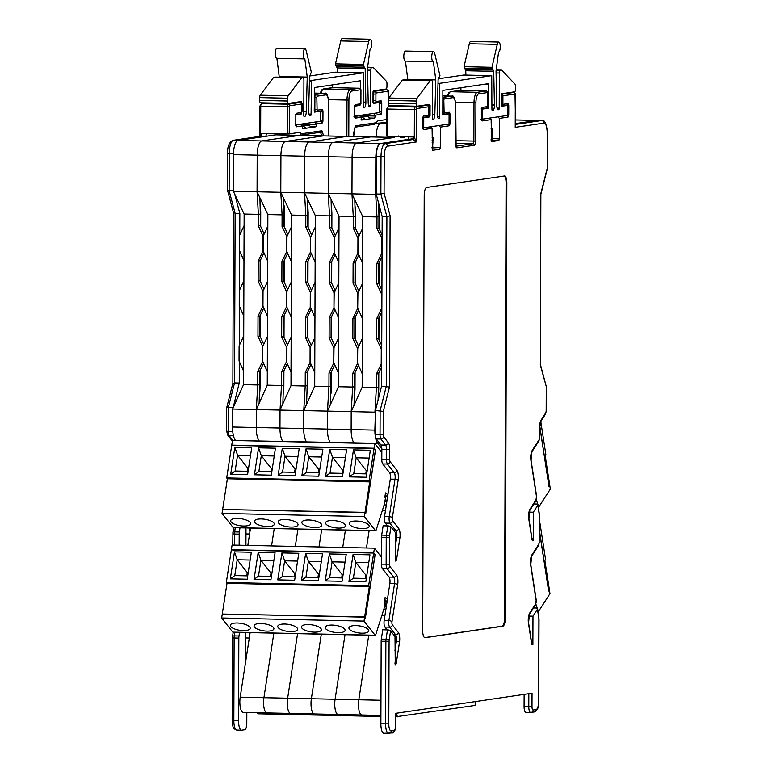 <?xml version="1.0" encoding="UTF-8"?>
<svg xmlns="http://www.w3.org/2000/svg" width="772" height="772" viewBox="0 0 772 772"><rect width="100%" height="100%" fill="white"/><g stroke="black" fill="none" stroke-linecap="round" stroke-linejoin="round"><path stroke-width="1.16" d="M430.631 126.772L432.079 128.316L423.616 129.561A2.509 0.83 -88.7 0 1 422.795 127.177L422.824 118.647A2.509 0.83 -88.7 0 1 423.664 116.012L428.711 115.269L428.74 106.739L416.648 108.524L416.32 109.576L416.204 141.951L387.505 146.178A2.509 2.374 -98.4 0 0 385.141 143.621L380.442 143.515A12.41 4.082 91.3 0 0 376.302 156.523L376.176 194.004L382.179 216.556L381.59 386.154L375.414 410.501L375.337 434.568A4.999 1.64 -88.7 0 0 376.253 438.93L380.914 444.981A4.999 1.64 -88.7 0 1 381.841 449.352L381.802 459.562A4.999 1.64 -88.7 0 0 382.738 463.943L389.542 472.599A4.999 1.64 -88.7 0 1 390.468 476.971A4.999 1.64 -88.7 0 1 390.314 479.103L384.543 516.584L389.252 516.69L395.013 479.209A4.999 1.64 91.3 0 0 395.177 477.077A4.999 1.64 91.3 0 0 394.241 472.696L387.447 464.049A4.999 1.64 -88.7 0 1 386.511 459.668L386.55 449.449A4.999 1.64 91.3 0 0 385.624 445.087L380.963 439.036A4.999 1.64 -88.7 0 1 380.036 434.665L380.123 410.598L386.299 386.261L386.888 216.652L380.876 194.11L381.011 156.62A12.41 4.082 -88.7 0 1 385.141 143.621L412.518 139.578L407.809 139.481A2.509 0.83 91.3 0 0 408.649 136.847L413.348 136.953A5.028 4.738 81.6 0 1 414.303 137.069L416.204 141.951L412.991 139.645A2.509 2.374 -98.4 0 0 412.518 139.578A2.509 0.83 -88.7 0 0 413.348 136.953M387.833 525.906L383.124 525.809L381.696 535.112A4.999 1.64 -88.7 0 0 381.532 537.244L381.436 564.139A4.999 1.64 -88.7 0 0 382.372 568.52L389.078 577.06A4.999 1.64 -88.7 0 1 390.014 581.441A4.999 1.64 -88.7 0 1 389.86 583.564L394.56 583.671A4.999 1.64 91.3 0 0 394.724 581.538A4.999 1.64 91.3 0 0 393.788 577.157L387.081 568.626A4.999 1.64 -88.7 0 1 386.145 564.245L386.241 537.341A4.999 1.64 -88.7 0 1 386.396 535.208L387.833 525.906A2.509 0.878 8.7 0 1 390.95 526.909L395.399 532.564L395.631 561.051A2.509 2.374 -98.4 0 0 395.303 559.768M432.079 128.316L432.503 150.318L439.789 149.237L432.011 148.793M403.997 137.638L400.639 137.387L398.622 135.959M432.581 148.706L433.111 137.329L432.05 137.252M433.082 147.134L440.291 147.664L440.358 127.09L438.921 125.556L447.635 124.263M492.15 138.42L491.648 139.993L498.857 140.523L499.359 138.941L492.15 138.42L492.179 128.615L491.117 128.538M515.339 94.908L515.223 127.332L543.922 123.095A9.901 3.252 -88.7 0 1 547.145 132.504L547.29 132.466C546.431 123.491 544.598 119.515 541.79 120.529A12.41 4.082 91.3 0 0 541.558 120.538L536.849 120.432L515.32 123.616L536.965 120.422A13.568 4.458 -88.7 0 1 537.216 120.403A13.568 4.458 -88.7 0 1 537.466 120.432M524.13 694.385L524.082 706.65A5.993 1.969 91.3 0 0 525.935 712.353A5.993 1.969 91.3 0 0 526.041 712.344L530.528 712.44M384.138 733.284A9.978 3.281 -88.7 0 1 383.954 733.294A9.978 3.281 -88.7 0 1 380.876 723.808L381.165 641.242A4.999 1.64 -88.7 0 1 381.329 639.11L386.039 639.206L387.467 629.904A2.509 0.878 8.7 0 1 390.584 630.907L395.013 636.533L395.264 665.049A2.509 2.374 -98.4 0 0 394.917 663.737M387.467 629.904L382.758 629.798L381.329 639.11M389.86 583.564L384.166 620.563A4.999 1.64 -88.7 0 0 384.938 627.076L387.158 629.894M384.543 516.584A4.999 1.64 -88.7 0 0 385.315 523.098L387.525 525.896M380.442 143.515L407.809 139.481M412.991 139.645A2.509 0.782 -76.6 0 0 414.303 137.069L414.4 109.614L387.756 109.035L387.66 136.133L408.649 136.847M440.291 147.664L439.789 149.237M390.584 630.907L389.156 640.21A2.48 0.82 91.3 0 0 389.078 641.271L388.789 723.837A7.469 2.461 91.3 0 0 391.221 730.93L394.212 730.486A3.484 1.148 91.3 0 0 395.37 726.848L395.418 713.376L532.043 693.217L531.995 706.679L528.791 706.756A5.993 1.969 91.3 0 0 530.634 712.45A5.993 1.969 91.3 0 0 530.75 712.45A2.509 2.374 81.6 0 0 531.126 712.421L534.118 711.977A2.509 2.374 81.6 0 0 536.115 709.545L533.124 709.989A3.484 1.148 -88.7 0 1 531.995 706.679M533.577 607.96L535.836 608.008A2.509 1.119 171.3 0 1 537.563 608.799A2.509 1.119 171.3 0 1 537.457 609.233L532.979 616.172L532.883 644.745A2.509 2.374 -98.4 0 0 531.599 642.478L528.569 622.772A2.509 1.119 -8.7 0 1 528.453 623.207L531.493 642.922A3.513 1.158 91.3 0 0 532.535 644.794L532.883 644.745M533.944 503.962L536.193 504.01A2.509 1.119 171.3 0 1 537.93 504.801A2.509 1.119 171.3 0 1 537.814 505.235L533.327 512.212L533.23 540.747A2.509 2.374 -98.4 0 0 531.966 538.499M497.921 116.842L499.426 118.377L499.359 138.941M498.857 140.523L491.494 141.594M440.358 127.09L449.111 125.797A2.509 0.83 -88.7 0 0 449.951 123.163L449.979 114.632A2.509 0.83 -88.7 0 0 449.159 112.249L444.112 112.992L443.823 99.993L444.161 98.941L452.932 97.648A8.54 2.808 91.3 0 1 455.721 105.764L455.586 144.007A4.024 1.322 -88.7 0 0 456.899 147.828L474.452 145.232A4.024 1.322 91.3 0 0 475.784 141.025L475.919 102.782A8.54 2.808 -88.7 0 1 478.765 93.837L487.537 92.544L487.865 93.499L487.489 106.594L482.442 107.337A2.509 0.83 91.3 0 0 481.603 109.971L481.574 118.502A2.509 0.83 91.3 0 0 482.394 120.886L491.146 119.592L491.532 141.594M502.833 626.217L502.089 626.208A7.45 2.451 91.3 0 0 504.57 618.401L505.313 618.42A7.45 2.451 -88.7 0 1 502.833 626.217L425.121 637.691A7.45 2.451 91.3 0 1 424.986 637.701A7.45 2.451 91.3 0 1 422.689 630.618L424.214 195.248A7.45 2.451 91.3 0 1 426.694 187.451L504.406 175.987A7.45 2.451 -88.7 0 1 504.541 175.977A7.45 2.451 -88.7 0 1 506.837 183.06L506.085 183.041A7.45 2.451 91.3 0 0 504.106 176.026M505.313 618.42L506.837 183.06M502.089 626.208L424.668 637.633M504.57 618.401L506.085 183.041M375.414 410.501L383.317 411.399L383.24 434.597A2.48 0.82 91.3 0 0 383.703 436.769L388.355 442.819A7.508 2.47 -88.7 0 1 389.744 449.381L389.706 459.601A2.48 0.82 91.3 0 0 390.178 461.772L396.972 470.428A7.508 2.47 -88.7 0 1 398.14 480.213L392.369 517.694A2.48 0.82 91.3 0 0 392.292 518.745A2.48 0.82 91.3 0 0 392.755 520.926A2.509 2.2 141.8 0 1 390.024 523.204A4.999 1.64 -88.7 0 1 389.088 518.823A4.999 1.64 -88.7 0 1 389.252 516.69A2.509 0.878 -171.3 0 1 392.369 517.694M381.59 386.154L389.493 387.052L383.317 411.399M382.179 216.556L386.888 216.652L390.092 215.716L389.493 387.052M376.176 194.004L380.876 194.11L384.08 193.164L390.092 215.716M387.66 136.133L386.733 136.026M491.079 139.607L491.957 139.607M489.699 118.048L481.709 119.245M491.146 119.592L489.757 118.058M491.079 140.079L491.648 139.993M528.81 616.085L532.979 616.172M529.167 512.116L533.327 512.212M499.426 118.377L507.889 117.122A2.509 0.83 91.3 0 0 508.729 114.488L508.758 105.957A2.509 0.83 91.3 0 0 507.937 103.573L502.89 104.316L502.919 95.786L515.011 94.001L515.571 125.411M547.145 132.504L547.165 169.367L540.979 193.753M547.02 169.126L540.854 193.463L540.381 364.384M540.854 193.463L540.39 364.48M540.255 364.809L546.402 387.023L540.39 364.432M439.943 75.579L434.752 53.567A5.028 1.65 91.3 0 0 433.507 51.647A5.028 1.65 91.3 0 0 431.741 56.636A5.028 1.65 91.3 0 0 433.285 61.692A5.028 1.65 91.3 0 0 433.382 61.683L435.794 79.883L434.839 114.478A5.028 1.65 -88.7 0 1 433.179 119.37L432.841 119.428A1.505 0.492 -88.7 0 1 432.812 119.428A1.505 0.492 -88.7 0 1 432.349 117.991L432.474 82.874A2.509 0.83 91.3 0 0 431.702 80.491A2.509 0.83 91.3 0 0 431.654 80.491L430.168 80.713L416.735 98.613A2.509 0.83 91.3 0 0 416.204 101.026L416.195 103.834A2.509 0.83 91.3 0 0 416.967 106.218A2.509 0.83 91.3 0 0 417.005 106.218L429.753 104.336L430.081 105.291L430.043 115.829L429.714 116.881L423.751 117.759L423.712 127.795L449.043 124.051L449.092 114.015L443.099 114.903L442.79 113.947L442.867 90.372L488.57 83.627L488.801 107.154L488.473 108.205L482.51 109.084L482.461 119.12L507.802 115.385L507.851 105.349L501.858 106.227L501.549 105.272L501.588 94.744L501.916 93.692L514.663 91.81A2.509 0.83 91.3 0 0 515.503 89.176L515.513 86.367A2.509 0.83 91.3 0 0 514.992 84.109L501.675 70.156L500.179 70.377A2.509 0.83 91.3 0 0 499.349 73.012L499.223 108.128A1.505 0.492 -88.7 0 1 498.722 109.701L498.394 109.749A5.028 1.65 -88.7 0 1 498.297 109.759A5.028 1.65 -88.7 0 1 496.753 105.339L496.039 70.985L498.587 52.062A5.028 1.65 91.3 0 0 500.266 46.803A5.028 1.65 91.3 0 0 498.722 42.026A5.028 1.65 91.3 0 0 497.274 44.342L491.996 67.27L492.102 68.766L493.723 71.333L494.437 105.32A5.028 1.65 -88.7 0 1 492.758 110.579L492.43 110.628A1.505 0.492 -88.7 0 1 492.401 110.628A1.505 0.492 -88.7 0 1 491.938 109.199L491.725 75.637L439.75 83.308L439.635 116.919A1.505 0.492 -88.7 0 1 439.133 118.492L438.805 118.541A5.028 1.65 -88.7 0 1 438.708 118.55A5.028 1.65 -88.7 0 1 437.164 113.773L438.11 79.535L439.943 75.579M498.722 42.026L470.775 41.418A5.028 1.65 91.3 0 0 469.328 43.724L464.049 66.662L465.786 70.725L465.873 75.067M460.932 87.699L460.923 90.449M403.804 79.883A2.509 0.83 91.3 0 0 403.766 79.873A2.509 0.83 91.3 0 0 403.717 79.883L402.231 80.105L388.789 98.005A2.509 0.83 91.3 0 0 388.258 100.418L388.248 103.216A2.509 0.83 91.3 0 0 389.02 105.61A2.509 0.83 91.3 0 0 389.069 105.61L416.919 106.218M433.507 51.647L405.561 51.039A5.028 1.65 91.3 0 0 403.804 56.028A5.028 1.65 91.3 0 0 405.348 61.084A5.028 1.65 91.3 0 0 405.435 61.075L407.838 79.97M491.745 75.637L463.789 75.029L438.448 78.763M491.996 67.27L464.049 66.662M493.105 70.049L465.169 69.441M493.723 71.333L465.786 70.725M494.427 104.953L491.957 104.895M494.437 105.32L491.957 105.262M439.75 83.308L438.004 83.27M433.188 61.683L405.435 61.075M435.794 79.883L407.857 79.265M430.168 80.713L402.231 80.105M501.675 70.156L496.174 70.04M334.739 703.958A11.059 3.638 91.3 0 0 338.136 714.476A11.059 3.638 -88.7 0 1 334.739 703.958A11.059 3.638 -88.7 0 1 335.096 699.239L345.026 634.69L335.096 699.239A11.059 3.638 91.3 0 0 334.739 703.958M380.914 715.412L361.856 714.988A11.059 3.638 -88.7 0 1 358.459 704.479A11.059 3.638 -88.7 0 1 358.816 699.76A11.059 3.638 91.3 0 0 358.459 704.479A11.059 3.638 91.3 0 0 361.856 714.988L314.416 713.955A11.059 3.638 -88.7 0 1 311.01 703.437A11.059 3.638 -88.7 0 1 311.367 698.718L321.306 634.169L311.367 698.718A11.059 3.638 91.3 0 0 311.01 703.437A11.059 3.638 91.3 0 0 314.416 713.955L290.687 713.434A11.059 3.638 -88.7 0 1 287.29 702.916A11.059 3.638 -88.7 0 1 287.647 698.206L297.577 633.658L287.647 698.206A11.059 3.638 91.3 0 0 287.29 702.916A11.059 3.638 91.3 0 0 290.687 713.434L266.967 712.913A11.059 3.638 -88.7 0 1 263.57 702.404A11.059 3.638 -88.7 0 1 263.928 697.685L273.857 633.136L263.928 697.685A11.059 3.638 91.3 0 0 263.57 702.404A11.059 3.638 91.3 0 0 266.967 712.913L243.248 712.392A11.059 3.638 -88.7 0 1 239.851 701.883A11.059 3.638 -88.7 0 1 240.208 697.164L250.138 632.615M314.764 372.664L314.88 337.538L310.276 347.448L310.228 362.502L314.764 372.664L314.715 386.212L328.949 386.531L328.997 372.982L333.774 363.043L333.822 347.989L329.113 337.856L329.19 317.784L333.967 307.845L334.015 292.791L329.306 282.658L329.383 262.577L334.16 252.647L334.208 237.593L329.499 227.45L329.538 215.909L315.314 215.6L315.265 227.142L310.662 237.052L310.614 252.106L315.15 262.268L315.265 227.142M315.15 262.268L315.072 282.34L310.469 292.25L310.421 307.304L314.957 317.466L315.072 282.34M314.957 317.466L314.88 337.538M334.739 364.789L330.956 372.693L330.908 386.241L328.949 386.531L327.482 411.119L303.763 410.598L303.695 428.566A15.073 4.96 91.3 0 0 306.513 441.777L306.513 441.777A15.073 4.96 -88.7 0 1 303.695 428.566L303.763 410.598L314.715 386.212M319.01 546.943L321.683 529.602L319.01 546.943M358.459 365.31L354.676 373.204L354.628 386.753L352.669 387.042L351.202 411.64L327.482 411.119L327.425 429.087A15.073 4.96 91.3 0 0 330.242 442.298L330.242 442.298A15.073 4.96 -88.7 0 1 327.425 429.087L327.482 411.119L338.435 386.733L338.609 338.059L333.822 347.989M342.729 547.464L345.402 530.113L342.729 547.464M413.126 138.69L380.335 143.534L309.167 141.98L346.917 136.403L299.468 135.37A13.568 4.458 91.3 0 1 299.719 135.351L323.449 135.872A13.568 4.458 91.3 0 0 323.198 135.882A13.568 4.458 91.3 0 1 323.449 135.872L347.168 136.393A13.568 4.458 91.3 0 0 346.917 136.403L370.637 136.924L332.886 142.492L370.637 136.924A13.568 4.458 91.3 0 1 370.888 136.905A13.568 4.458 91.3 0 0 370.637 136.924L394.367 137.445L356.606 143.013L394.367 137.445A13.568 4.458 91.3 0 1 394.608 137.426A13.568 4.458 91.3 0 0 394.367 137.445L347.168 136.393A13.568 4.458 91.3 0 0 346.917 136.403L309.167 141.98A13.568 4.458 91.3 0 0 304.65 156.185L304.525 192.817L233.356 191.263L233.482 154.632A13.568 4.458 91.3 0 1 237.998 140.417L275.749 134.849A13.568 4.458 91.3 0 1 276 134.83L299.719 135.351A13.568 4.458 91.3 0 0 299.468 135.37L261.718 140.938A13.568 4.458 91.3 0 0 257.201 155.143L257.076 191.774L258.379 214.355L244.145 214.047L244.106 225.588L239.494 235.489L239.445 250.543L243.981 260.714L244.106 225.588M333.996 347.969L333.774 363.043M382.101 238.567L376.948 228.493L376.987 216.951L362.753 216.642L362.715 228.184L357.938 238.114L353.229 227.972L353.267 216.43L339.033 216.121L338.995 227.663L334.382 237.573L334.334 252.627L338.869 262.789L338.802 282.861L334.189 292.771L333.967 307.845M330.995 393.527L331.284 388.683M331.487 206.278L331.902 213.226M331.902 213.69L331.854 228.001M331.728 261.476L331.661 283.199M331.535 316.674L331.468 338.397M331.352 371.872L331.294 388.191M380.335 143.534A13.568 4.458 91.3 0 0 375.819 157.739L352.09 157.227A13.568 4.458 91.3 0 1 356.606 143.013A13.568 4.458 91.3 0 0 352.09 157.227L328.37 156.706A13.568 4.458 91.3 0 1 332.886 142.492A13.568 4.458 91.3 0 0 328.37 156.706L328.245 193.338L304.525 192.817L305.818 215.398L291.584 215.079L291.546 226.621L286.943 236.531L286.885 251.585L291.42 261.747L291.546 226.621M275.749 134.849L299.468 135.37L261.718 140.938L285.447 141.459A13.568 4.458 91.3 0 0 280.931 155.664A13.568 4.458 91.3 0 1 285.447 141.459L323.198 135.882L285.447 141.459L309.167 141.98A13.568 4.458 91.3 0 0 304.65 156.185L328.37 156.706L328.245 193.338L329.538 215.909L331.506 215.62L331.468 227.161L335.328 235.537M315.314 215.6L304.525 192.817L304.65 156.185L280.931 155.664L280.796 192.296L282.098 214.877L267.865 214.568L267.826 226.109L263.223 236.01L263.165 251.064L267.701 261.235L267.826 226.109M330.908 386.241L330.3 404.846M331.082 199.321L331.506 215.62M335.125 254.393L331.342 262.287L331.275 282.369L335.135 290.745M334.932 309.591L331.149 317.495L331.082 337.567L334.942 345.943M331.468 227.161L329.499 227.45M331.342 262.287L329.383 262.577M331.275 282.369L329.306 282.658M331.149 317.495L329.19 317.784M331.082 337.567L329.113 337.856M330.956 372.693L328.997 372.982M291.034 372.152L291.16 337.026L286.557 346.927L286.499 361.981L291.034 372.152L290.996 385.701L305.229 386.01L305.268 372.461L310.055 362.531L310.103 347.477L305.394 337.335L305.461 317.263L310.248 307.333L310.296 292.27L305.587 282.137L305.654 262.065L310.44 252.126L310.489 237.072L305.78 226.939L305.818 215.398L307.777 215.108L307.738 226.65L311.608 235.026M291.42 261.747L291.353 281.819L286.75 291.729L286.692 306.783L291.227 316.954L291.353 281.819M291.227 316.954L291.16 337.026M311.01 364.268L307.237 372.172L307.188 385.72L305.229 386.01L303.763 410.598L280.043 410.086L279.975 428.045A15.073 4.96 91.3 0 0 282.793 441.266L282.793 441.266A15.073 4.96 -88.7 0 1 279.975 428.045L280.043 410.086L290.996 385.701M295.29 546.431L297.953 529.081L295.29 546.431M307.275 393.006L307.565 388.162M307.767 205.757L308.182 212.715M308.173 213.168L308.125 227.479M308.009 260.955L307.932 282.687M307.816 316.153L307.738 337.885M307.623 371.351L307.565 387.679M291.584 215.079L280.796 192.296L280.931 155.664L257.201 155.143L257.076 191.774L267.865 214.568M307.188 385.72L306.58 404.325M307.352 198.8L307.777 215.108M311.396 253.872L307.623 261.776L307.546 281.848L311.415 290.224M311.203 309.07L307.43 316.974L307.352 337.046L311.222 345.422M307.738 226.65L305.78 226.939M307.623 261.776L305.654 262.065M307.546 281.848L305.587 282.137M307.43 316.974L305.461 317.263M307.352 337.046L305.394 337.335M307.237 372.172L305.268 372.461M267.315 371.631L267.44 336.505L262.837 346.406L262.779 361.46L267.315 371.631L267.266 385.18L281.5 385.489L281.548 371.94L286.325 362.01L286.383 346.956L281.674 336.814L281.741 316.742L286.518 306.812L286.576 291.758L281.867 281.616L281.934 261.544L286.711 251.614L286.769 236.56L282.06 226.418L282.098 214.877L284.057 214.587L284.019 226.128L287.888 234.505M267.701 261.235L267.633 281.307L263.03 291.208L262.972 306.262L267.508 316.433L267.633 281.307M267.508 316.433L267.44 336.505M287.29 363.747L283.507 371.65L283.459 385.199L281.5 385.489L280.043 410.086L256.314 409.565L256.256 427.524A15.073 4.96 91.3 0 0 259.074 440.744L259.074 440.744A15.073 4.96 -88.7 0 1 256.256 427.524L256.314 409.565L267.266 385.18M271.57 545.91L274.234 528.559L271.57 545.91M386.695 123.53L380.606 123.395A13.568 4.458 -88.7 0 0 376.089 137.02A13.568 4.458 -88.7 0 1 380.606 123.395L386.695 122.497L375.974 123.288M283.546 392.485L283.845 387.64M284.048 205.236L284.453 212.194M284.453 212.647L284.405 226.968M284.289 260.434L284.212 282.166M284.096 315.632L284.019 337.364M283.903 370.83L283.845 387.158M283.459 385.199L282.861 403.804M283.633 198.288L284.057 214.587M287.676 253.351L283.893 261.254L283.826 281.326L287.695 289.703M287.483 308.549L283.7 316.452L283.633 336.524L287.502 344.901M284.019 226.128L282.06 226.418M283.893 261.254L281.934 261.544M283.826 281.326L281.867 281.616M283.7 316.452L281.741 316.742M283.633 336.524L281.674 336.814M283.507 371.65L281.548 371.94M243.595 371.11L243.72 335.984L239.108 345.895L239.059 360.949L243.595 371.11L243.547 384.659L257.78 384.967L257.829 371.419L262.605 361.489L262.663 346.435L257.954 336.293L258.022 316.221L262.798 306.291L262.856 291.237L258.147 281.095L258.215 261.023L262.991 251.093L263.049 236.039L258.34 225.897L258.379 214.355L260.338 214.066L260.299 225.607L264.159 233.984M243.981 260.714L243.913 280.786L239.301 290.687L239.252 305.751L243.788 315.912L243.913 280.786M243.788 315.912L243.72 335.984M375.414 412.084L374.864 430.12A15.073 4.96 91.3 0 0 377.682 443.34L353.962 442.819A15.073 4.96 -88.7 0 1 351.144 429.599L351.202 411.64L351.144 429.599A15.073 4.96 91.3 0 0 353.962 442.819L235.595 440.542M235.354 440.223A15.073 4.96 -88.7 0 1 232.536 427.003L232.594 409.044L243.547 384.659M247.841 545.389L250.514 528.038M259.826 391.964L260.125 387.119M260.318 204.715L260.733 211.673M260.733 212.126L260.685 226.447M260.569 259.913L260.492 281.645M260.376 315.111L260.299 336.843M260.183 370.309L260.125 386.637M263.57 363.226L259.788 371.129L259.739 384.678L257.78 384.967L256.314 409.565L232.594 409.044M237.998 140.417L261.718 140.938A13.568 4.458 91.3 0 0 257.201 155.143L233.482 154.632M244.145 214.047L233.356 191.263M259.739 384.678L259.131 403.283M259.913 197.767L260.338 214.066M263.956 252.83L260.174 260.733L260.106 280.805L263.966 289.182M263.763 308.028L259.981 315.931L259.913 336.003L263.773 344.38M260.299 225.607L258.34 225.897M260.174 260.733L258.215 261.023M260.106 280.805L258.147 281.095M259.981 315.931L258.022 316.221M259.913 336.003L257.954 336.293M259.788 371.129L257.829 371.419M323.574 135.872L322.156 131.047A1.505 1.37 130.9 0 1 320.65 132.466L321.683 135.833M249.211 528.009A4.97 1.631 -88.7 0 1 249.858 531.898A4.97 1.631 -88.7 0 1 249.848 532.352M249.067 632.596A4.97 1.631 -88.7 0 1 249.491 635.896A4.97 1.631 -88.7 0 1 249.443 637.132M353.798 132.514L355.294 126.154L355.969 125.72L376.34 122.719L374.468 124.273L354.975 127.158A1.505 1.419 -98.4 0 0 355.969 125.72M386.704 119.506L378.405 120.731A12.41 4.082 91.3 0 0 376.34 122.719M366.362 115.829L375.298 116.012L373.87 113.638L377.865 112.77M375.298 116.012L374.623 118.116L370.097 118.019M354.705 116.466L359.578 115.742L360.987 117.286L361.595 120.036L374.623 118.116M319.087 121.445L315.092 122.314L316.51 124.688L307.102 124.495M310.962 126.695L315.844 126.791L316.51 124.688M315.844 126.791L302.788 128.712M233.501 153.396L229.265 153.3A12.41 4.082 -88.7 0 1 233.395 140.301L238.104 140.407L265.471 136.364A2.509 0.83 91.3 0 0 266.311 133.73L289.22 133.894L289.645 105.745L301.736 103.959L301.707 112.49L296.66 113.233A2.509 0.83 91.3 0 0 295.821 115.868L295.792 124.398A2.509 0.83 91.3 0 0 296.612 126.782L302.209 125.961L302.817 128.712M289.22 133.894L299.053 132.437A12.41 4.082 -88.7 0 1 299.275 132.427A12.41 4.082 -88.7 0 1 301.099 133.826L300.578 135.187L320.274 132.273A1.505 1.419 -98.4 0 0 321.48 130.815L301.099 133.826M360.669 116.321L365.243 115.655L358.97 115.732M371.042 118.637L367.568 116.379L361.894 117.219L365.503 119.457L361.132 119.38M279.435 134.907A12.41 4.082 91.3 0 0 278.933 133.749M234.688 194.081L239.851 213.439L235.142 213.333L229.13 190.79L229.265 153.3L227.721 153.126M233.086 407.954L239.252 383.037L239.33 361.557M239.388 345.296L239.523 306.359M239.581 290.098L239.716 251.161M239.774 234.9L239.851 213.439M244.898 527.923L245.988 529.293L245.93 545.35M240.005 527.807L239.359 531.995L234.649 531.889L235.296 527.71M239.156 545.196L239.195 534.127A4.999 1.64 -88.7 0 1 239.359 531.995M246.075 658.998L245.515 659.327L245.602 633.272L245.004 632.5M239.552 632.384L239.002 635.993L234.292 635.887L234.842 632.278M246.828 712.479L246.789 723.451A5.993 1.969 -88.7 0 1 244.792 729.733L241.8 730.167A9.978 3.281 -88.7 0 1 241.617 730.187A9.978 3.281 -88.7 0 1 238.548 720.691L238.838 638.126A4.999 1.64 -88.7 0 1 239.002 635.993M372.258 113.6L373.87 113.638M359.578 115.742L357.976 115.704M365.243 115.655L367.568 116.379M361.894 117.219L360.891 116.746M300.192 124.408L306.175 124.369L301.891 124.996M297.201 135.293L300.433 135.196M306.436 128.171L302.827 125.932L308.501 125.103L311.975 127.351M299.198 124.379L295.927 125.141M233.086 407.384L228.377 407.278L234.553 382.941L235.142 213.333L233.598 212.29M239.252 383.037L234.553 382.941L232.999 383.636M233.356 190.877L227.45 190.076L233.462 212.618M315.092 122.314L313.48 122.275M302.209 125.961L300.8 124.417M302.363 128.104L306.436 128.181M302.161 125.595L302.827 125.932M308.501 125.103L306.175 124.369M266.311 133.73L261.602 133.633A5.028 4.738 -98.4 0 0 260.656 133.71L259.682 136.046M232.864 383.385L233.462 212.667M232.739 431.452L228.29 431.345L228.377 407.278L226.688 407.732L232.864 383.346M300.433 102.425A2.509 0.83 91.3 0 0 300.366 102.415L295.821 102.319L300.318 102.425L288.226 104.201A2.509 0.83 91.3 0 0 287.396 106.835L260.753 106.256L260.656 133.71A2.509 0.84 -101 0 1 260.328 136.297A2.509 2.374 81.6 0 1 260.772 136.258L265.471 136.364M337.325 72.201L337.239 67.907L335.617 65.35L335.502 63.844L363.448 64.452L368.726 41.524A5.028 1.65 -88.7 0 1 370.174 39.208A5.028 1.65 -88.7 0 1 371.718 44.129A5.028 1.65 -88.7 0 1 370.039 49.254L367.491 68.177L368.205 102.531A5.028 1.65 91.3 0 0 369.749 106.941A5.028 1.65 91.3 0 0 369.846 106.941L370.174 106.893A1.505 0.492 91.3 0 0 370.676 105.31L370.801 70.194A2.509 0.83 -88.7 0 1 371.631 67.569L373.127 67.347L386.444 81.301A2.509 0.83 -88.7 0 1 386.965 83.559L386.955 86.367A2.509 0.83 -88.7 0 1 386.116 88.992L373.368 90.874L373.04 91.926L373.001 102.464L373.31 103.419L379.303 102.531L379.255 112.567L354.676 116.196M301.534 102.946L301.225 101.528L288.458 103.409A2.509 0.83 -88.7 0 1 288.419 103.409A2.509 0.83 -88.7 0 1 287.647 101.016L287.657 98.218A2.509 0.83 -88.7 0 1 288.188 95.805L301.62 77.895L303.107 77.683A2.509 0.83 -88.7 0 1 303.155 77.673A2.509 0.83 -88.7 0 1 303.927 80.066L303.801 115.182A1.505 0.492 91.3 0 0 304.264 116.611A1.505 0.492 91.3 0 0 304.293 116.611L304.631 116.562A5.028 1.65 91.3 0 0 306.291 111.67L307.246 77.065L304.834 58.875A5.028 1.65 -88.7 0 1 304.737 58.884A5.028 1.65 -88.7 0 1 303.193 54.098A5.028 1.65 -88.7 0 1 304.959 48.839A5.028 1.65 -88.7 0 1 306.204 50.749L311.328 72.143L309.562 76.727L308.617 110.956A5.028 1.65 91.3 0 0 310.161 115.732A5.028 1.65 91.3 0 0 310.257 115.732L310.585 115.684A1.505 0.492 91.3 0 0 311.087 114.102L311.541 80.442L363.506 72.78L363.39 106.382A1.505 0.492 91.3 0 0 363.853 107.819A1.505 0.492 91.3 0 0 363.882 107.819L364.21 107.771A5.028 1.65 91.3 0 0 365.889 102.512L365.175 68.515L363.554 65.958L363.448 64.452M279.29 77.152L276.887 58.267A5.028 1.65 -88.7 0 1 276.801 58.267A5.028 1.65 -88.7 0 1 275.247 53.49A5.028 1.65 -88.7 0 1 277.013 48.221L304.959 48.839M362.715 115.588L362.715 115.009M303.946 124.311L303.956 123.684M288.371 103.4L260.521 102.792A2.509 0.83 -88.7 0 1 260.473 102.801A2.509 0.83 -88.7 0 1 259.701 100.408L259.71 97.6A2.509 0.83 -88.7 0 1 260.241 95.188L273.684 77.287L275.17 77.065A2.509 0.83 -88.7 0 1 275.218 77.065A2.509 0.83 -88.7 0 1 275.266 77.065M309.9 75.955L335.569 72.163L363.506 72.78M335.502 63.844L340.78 40.916A5.028 1.65 -88.7 0 1 342.228 38.6L370.174 39.208M332.375 87.641L332.385 84.891M360.312 88.732L360.341 80.761L314.658 87.506L314.243 111.129L314.551 112.085L320.544 111.207L320.496 121.243L295.898 124.871M354.782 106.15L359.926 105.397L360.215 104.799M295.994 114.825L301.167 114.063L301.466 113.455M276.887 58.267L304.641 58.875M363.409 102.454L365.889 102.512M363.409 102.087L365.88 102.136M337.239 67.907L365.175 68.515M336.621 66.624L364.558 67.241M367.626 67.222L373.127 67.347M273.684 77.287L301.62 77.895M279.31 76.457L307.246 77.065M354.676 373.204L352.717 373.494L352.669 387.042L338.435 386.733M352.717 373.494L357.494 363.564L357.552 348.51L352.843 338.368L352.91 318.296L357.687 308.366L357.745 293.312L353.036 283.17L353.103 263.098L357.88 253.168L357.938 238.114M338.869 262.789L338.995 227.663M334.141 307.825L338.676 317.987L338.802 282.861M338.676 317.987L338.609 338.059M333.948 363.023L338.483 373.185M366.459 547.985L369.122 530.634L366.459 547.985M380.963 700.243L358.816 699.76L368.746 635.211L358.816 699.76L240.208 697.164M357.668 363.544L362.203 373.706L362.329 338.58L357.725 348.481L357.494 363.564M358.112 238.085L358.054 253.139L362.589 263.31L362.522 283.382L357.918 293.283L357.687 308.366M354.715 394.038L355.014 389.204M355.207 206.79L355.622 213.748M355.622 214.201L355.574 228.522M355.458 261.988L355.381 283.72M355.265 317.186L355.188 338.918M355.072 372.384L355.014 388.712M375.819 157.739L375.684 194.37L351.964 193.859L352.09 157.227L351.964 193.859L328.245 193.338L339.033 216.121M362.753 216.642L351.964 193.859L353.267 216.43L355.226 216.141L355.188 227.682L359.048 236.058M354.628 386.753L354.03 405.358M354.802 199.842L355.226 216.141M358.845 254.905L355.062 262.808L354.995 282.88L358.855 291.256M358.652 310.112L354.869 318.006L354.802 338.078L358.662 346.454M355.188 227.682L353.229 227.972M355.062 262.808L353.103 263.098M354.995 282.88L353.036 283.17M354.869 318.006L352.91 318.296M354.802 338.078L352.843 338.368M362.203 373.706L362.155 387.255L376.389 387.563L376.437 374.015L381.214 364.085L381.272 349.031L376.562 338.889L376.63 318.817L381.407 308.887L381.464 293.833L376.755 283.691L376.823 263.619L381.6 253.689L381.657 238.635M362.589 263.31L362.715 228.184M357.861 308.337L362.396 318.508L362.522 283.382M362.396 318.508L362.329 338.58M377.682 443.34L381.822 448.609M386.772 502.128L384.881 497.004L385.517 492.883L387.901 494.736M386.309 606.599L384.504 601.581L385.141 597.46L387.447 599.207M382.265 510.765L385.431 510.832M384.958 615.409L381.889 615.342M386.096 606.329L384.495 606.29M385.865 609.494L383.761 609.455M386.473 501.752L384.871 501.723M386.338 504.927L384.138 504.878M378.434 394.56L378.734 389.715M378.936 207.311L379.341 214.269M379.341 214.722L379.293 229.043M379.177 262.509L379.1 284.241M378.984 317.707L378.907 339.439M378.791 372.905L378.734 389.233M381.657 366.922L378.396 373.725L378.348 387.274L376.389 387.563L374.931 412.161L351.202 411.64L362.155 387.255M376.253 194.293L375.684 194.37L376.987 216.951L378.946 216.662L378.907 228.203L382.121 235.161M378.348 387.274L378.116 399.857M378.705 203.518L378.946 216.662M382.043 256.526L378.782 263.329L378.714 283.401L381.928 290.359M381.85 311.724L378.589 318.527L378.521 338.599L381.735 345.557M378.907 228.203L376.948 228.493M378.782 263.329L376.823 263.619M378.714 283.401L376.755 283.691M378.589 318.527L376.63 318.817M378.521 338.599L376.562 338.889M378.396 373.725L376.437 374.015M278.586 523.059A10.046 3.522 -171.3 0 0 289.317 526.967A10.046 3.522 -171.3 0 0 298.011 524.796A10.046 3.522 -171.3 0 0 297.567 523.474A10.046 3.522 -171.3 0 0 286.827 519.566A10.046 3.522 -171.3 0 0 278.142 521.737A10.046 3.522 -171.3 0 0 278.586 523.059M254.866 522.538A10.046 3.522 -171.3 0 0 265.597 526.446A10.046 3.522 -171.3 0 0 274.282 524.275A10.046 3.522 -171.3 0 0 273.838 522.953A10.046 3.522 -171.3 0 0 263.107 519.045A10.046 3.522 -171.3 0 0 254.422 521.216A10.046 3.522 -171.3 0 0 254.866 522.538M231.137 522.017A10.046 3.522 -171.3 0 0 241.877 525.925A10.046 3.522 -171.3 0 0 250.562 523.754A10.046 3.522 -171.3 0 0 250.118 522.432A10.046 3.522 -171.3 0 0 239.388 518.523A10.046 3.522 -171.3 0 0 230.693 520.695A10.046 3.522 -171.3 0 0 231.137 522.017M302.306 523.57A10.046 3.522 -171.3 0 0 313.046 527.479A10.046 3.522 -171.3 0 0 321.731 525.307A10.046 3.522 -171.3 0 0 321.287 523.985A10.046 3.522 -171.3 0 0 310.556 520.087A10.046 3.522 -171.3 0 0 301.862 522.258A10.046 3.522 -171.3 0 0 302.306 523.57M326.035 524.091A10.046 3.522 -171.3 0 0 336.766 528A10.046 3.522 -171.3 0 0 345.451 525.828A10.046 3.522 -171.3 0 0 345.007 524.506A10.046 3.522 -171.3 0 0 334.276 520.598A10.046 3.522 -171.3 0 0 325.581 522.769A10.046 3.522 -171.3 0 0 326.035 524.091M349.755 524.613A10.046 3.522 -171.3 0 0 360.485 528.521A10.046 3.522 -171.3 0 0 369.17 526.35A10.046 3.522 -171.3 0 0 368.726 525.028A10.046 3.522 -171.3 0 0 357.996 521.119A10.046 3.522 -171.3 0 0 349.311 523.291A10.046 3.522 -171.3 0 0 349.755 524.613M381.831 452.517L374.806 443.582L232.469 440.474L231.754 445.126L374.092 448.233L375.51 450.037L365.735 513.525L364.992 512.579L364.384 516.536L375.491 530.663L233.163 527.556A1.505 0.492 91.3 0 0 233.347 527.662A1.505 0.492 91.3 0 0 233.53 527.566M374.806 443.582L374.092 448.233M387.476 497.525L385.836 495.441L384.62 503.344L376.06 530.287A1.505 0.492 -88.7 0 1 375.675 530.779A1.505 0.492 -88.7 0 1 375.491 530.663M233.163 527.556L222.046 513.419L222.654 509.462L364.992 512.579M222.046 513.419L364.384 516.536M222.876 509.472L365.031 512.347L365.474 513.197M365.696 513.206L375.395 450.182L374.053 448.464L231.716 445.357L226.707 477.916L369.045 481.024L369.711 481.882L365.031 512.347M222.693 509.231L227.383 478.765L369.711 481.882M234.852 447.287L230.703 474.269L247.58 474.635L251.73 447.663L234.852 447.287L237.583 455.19L250.524 455.47M258.581 447.808L254.432 474.79L271.3 475.156L275.45 448.175L258.581 447.808L261.303 455.712L274.253 455.991M282.301 448.329L278.152 475.301L295.02 475.677L299.179 448.696L282.301 448.329L285.032 456.233L297.973 456.513M353.47 449.883L349.32 476.864L366.189 477.231L370.338 450.259L353.47 449.883L356.191 457.786L369.141 458.066M329.74 449.362L325.591 476.343L342.469 476.71L346.618 449.738L329.74 449.362L332.471 457.265L345.422 457.545M306.021 448.85L301.871 475.822L318.749 476.189L322.899 449.217L306.021 448.85L308.752 456.744L321.692 457.034M374.053 448.464L369.045 481.024M227.383 478.765L226.707 477.916M248.092 471.287L235.151 471.007L230.703 474.269M235.151 471.007L237.583 455.19L247.667 468.006L248.594 468.035M271.821 471.808L258.871 471.528L254.432 474.79M258.871 471.528L261.303 455.712L271.387 468.527L272.323 468.546M295.541 472.329L282.6 472.039L278.152 475.301M282.6 472.039L285.032 456.233L295.107 469.048L296.043 469.067M366.71 473.883L353.759 473.603L349.32 476.864M353.759 473.603L356.191 457.786L366.275 470.602L367.211 470.63M342.98 473.361L330.04 473.082L325.591 476.343M330.04 473.082L332.471 457.265L342.556 470.09L343.482 470.109M319.261 472.84L306.32 472.56L301.871 475.822M306.32 472.56L308.752 456.744L318.826 469.569L319.762 469.588M247.165 471.267L247.667 468.006M270.885 471.788L271.387 468.527M294.605 472.31L295.107 469.048M365.774 473.863L366.275 470.602M342.054 473.342L342.556 470.09M318.325 472.821L318.826 469.569M278.209 627.626A10.046 3.522 -171.3 0 0 288.94 631.535A10.046 3.522 -171.3 0 0 297.625 629.363A10.046 3.522 -171.3 0 0 297.181 628.041A10.046 3.522 -171.3 0 0 286.451 624.133A10.046 3.522 -171.3 0 0 277.766 626.314A10.046 3.522 -171.3 0 0 278.209 627.626M254.49 627.115A10.046 3.522 -171.3 0 0 265.221 631.023A10.046 3.522 -171.3 0 0 273.906 628.852A10.046 3.522 -171.3 0 0 273.462 627.53A10.046 3.522 -171.3 0 0 262.731 623.622A10.046 3.522 -171.3 0 0 254.046 625.793A10.046 3.522 -171.3 0 0 254.49 627.115M230.76 626.594A10.046 3.522 -171.3 0 0 241.501 630.502A10.046 3.522 -171.3 0 0 250.186 628.331A10.046 3.522 -171.3 0 0 249.742 627.009A10.046 3.522 -171.3 0 0 239.011 623.101A10.046 3.522 -171.3 0 0 230.317 625.272A10.046 3.522 -171.3 0 0 230.76 626.594M301.929 628.147A10.046 3.522 -171.3 0 0 312.66 632.056A10.046 3.522 -171.3 0 0 321.355 629.884A10.046 3.522 -171.3 0 0 320.911 628.562A10.046 3.522 -171.3 0 0 310.17 624.654A10.046 3.522 -171.3 0 0 301.485 626.825A10.046 3.522 -171.3 0 0 301.929 628.147M325.649 628.669A10.046 3.522 -171.3 0 0 336.389 632.577A10.046 3.522 -171.3 0 0 345.074 630.406A10.046 3.522 -171.3 0 0 344.63 629.083A10.046 3.522 -171.3 0 0 333.9 625.175A10.046 3.522 -171.3 0 0 325.205 627.346A10.046 3.522 -171.3 0 0 325.649 628.669M349.378 629.19A10.046 3.522 -171.3 0 0 360.109 633.098A10.046 3.522 -171.3 0 0 368.794 630.927A10.046 3.522 -171.3 0 0 368.35 629.605A10.046 3.522 -171.3 0 0 357.619 625.696A10.046 3.522 -171.3 0 0 348.934 627.868A10.046 3.522 -171.3 0 0 349.378 629.19M381.464 557.114L374.43 548.159L232.092 545.042L231.378 549.693L373.706 552.81L375.124 554.614L365.359 618.102L364.616 617.156L364.008 621.103L375.115 635.24L232.787 632.133A1.505 0.492 91.3 0 0 232.97 632.239A1.505 0.492 91.3 0 0 233.154 632.133M374.43 548.159L373.706 552.81M387.023 601.996L385.46 600.018L384.244 607.921L375.684 634.864A1.505 0.492 -88.7 0 1 375.298 635.356A1.505 0.492 -88.7 0 1 375.115 635.24M232.787 632.133L221.67 617.996L222.278 614.039L364.616 617.156M221.67 617.996L364.008 621.103M222.5 614.049L364.645 616.924L365.098 617.774M365.32 617.774L375.018 554.75L373.677 553.042L231.339 549.934L226.331 582.484L368.669 585.601L369.334 586.459L364.645 616.924M222.317 613.808L227.007 583.342L369.334 586.459M234.476 551.864L230.326 578.846L247.204 579.212L251.354 552.231L234.476 551.864L237.207 559.768L250.147 560.047M258.205 552.385L254.046 579.357L270.924 579.733L275.073 552.752L258.205 552.385L260.926 560.279L273.877 560.568M281.925 552.906L277.775 579.878L294.643 580.245L298.793 553.273L281.925 552.906L284.646 560.8L297.596 561.09M353.093 554.46L348.934 581.441L365.812 581.808L369.962 554.827L353.093 554.46L355.815 562.363L368.765 562.643M329.364 553.939L325.215 580.92L342.092 581.287L346.242 554.306L329.364 553.939L332.095 561.842L345.036 562.122M305.644 553.418L301.495 580.399L318.373 580.766L322.522 553.794L305.644 553.418L308.375 561.321L321.316 561.601M373.677 553.042L368.669 585.601M227.007 583.342L226.331 582.484M247.715 575.864L234.775 575.574L230.326 578.846M234.775 575.574L237.207 559.768L247.281 572.583L248.217 572.602M271.435 576.385L258.495 576.095L254.046 579.357M258.495 576.095L260.926 560.279L271.011 573.104L271.937 573.123M295.165 576.896L282.214 576.616L277.775 579.878M282.214 576.616L284.646 560.8L294.73 573.625L295.666 573.644M366.324 578.46L353.383 578.17L348.934 581.441M353.383 578.17L355.815 562.363L365.899 575.179L366.825 575.198M342.604 577.938L329.663 577.659L325.215 580.92M329.663 577.659L332.095 561.842L342.17 574.658L343.106 574.677M318.884 577.417L305.944 577.138L301.495 580.399M305.944 577.138L308.375 561.321L318.45 574.146L319.386 574.165M246.789 575.844L247.281 572.583M270.509 576.356L271.011 573.104M294.228 576.877L294.73 573.625M365.397 578.44L365.899 575.179M341.678 577.919L342.17 574.658M317.948 577.398L318.45 574.146M539.773 425.642L541.095 423.587L540.776 421.541M536.337 499.87L538.547 506.307A1.505 0.492 -88.7 0 0 538.866 506.693A1.505 0.492 -88.7 0 0 539.107 506.519L550.33 489.091L549.751 485.318L548.988 486.485L539.724 426.279M549.037 486.148L549.712 485.096L545.235 455.982L545.91 454.93L541.124 423.809L539.753 425.922L548.94 486.148M539.367 523.706L540.053 523.715L539.367 524.786M539.348 530.325L540.738 528.164L540.053 523.715M537.63 609.243L538.19 610.874A1.505 0.492 -88.7 0 0 538.518 611.27A1.505 0.492 -88.7 0 0 538.75 611.096L549.973 593.658L549.394 589.885L548.641 591.053L539.338 530.625M535.884 604.158L537.36 608.442M548.593 590.715L549.365 589.663L544.878 560.549L545.563 559.497L540.776 528.386L539.338 530.489M539.416 530.489L548.68 590.715M395.544 716.802L475.156 705.425L475.214 701.603M257.346 712.701L258.012 713.791L380.905 716.484M395.582 713.347L397.734 716.85M546.258 387.351L546.18 410.55A2.48 0.82 -88.7 0 1 545.707 412.866L540.998 420.286A7.508 2.47 91.3 0 0 539.56 427.273L539.532 437.492A2.48 0.82 -88.7 0 1 539.049 439.808L532.178 450.472A7.508 2.47 91.3 0 0 530.953 460.614L536.463 496.425A2.48 0.82 -88.7 0 1 536.53 497.457A2.48 0.82 -88.7 0 1 536.058 499.773L530.046 509.105A7.479 2.461 91.3 0 0 528.82 519.209L531.86 538.924A3.513 1.158 91.3 0 0 532.892 540.796L533.23 540.747M536.463 496.425A2.509 1.119 -8.7 0 0 536.569 495.991L531.059 460.18A2.509 1.119 -8.7 0 1 530.953 460.614M537.814 505.235L539.184 514.123A2.48 0.82 -88.7 0 1 539.261 515.165L539.165 542.06A2.48 0.82 -88.7 0 1 538.682 544.385L531.908 554.904A7.508 2.47 91.3 0 0 530.673 565.046L536.115 600.394A2.48 0.82 -88.7 0 1 536.183 601.436A2.48 0.82 -88.7 0 1 535.71 603.752L529.688 613.103A7.479 2.461 91.3 0 0 528.453 623.207M536.115 600.394A2.509 1.119 -8.7 0 0 536.222 599.96L530.789 564.612A2.509 1.119 -8.7 0 1 530.673 565.046M391.906 622.724A2.48 0.82 91.3 0 0 392.379 624.905A2.509 2.2 141.8 0 1 389.648 627.173A4.999 1.64 -88.7 0 1 388.712 622.792A4.999 1.64 -88.7 0 1 388.876 620.669L394.56 583.671A2.509 0.878 -171.3 0 1 397.686 584.674L391.993 621.663A2.48 0.82 91.3 0 0 391.906 622.724M389.542 472.599L394.241 472.696A2.509 2.2 141.8 0 0 396.972 470.428M393.942 530.721L395.968 530.76L390.024 523.204L385.315 523.098M395.351 546.267L396.74 537.235A4.97 1.631 91.3 0 0 396.895 535.121A4.97 1.631 91.3 0 0 395.968 530.76A2.509 2.2 141.8 0 0 398.699 528.492A7.479 2.461 -88.7 0 1 399.857 538.238L396.683 558.87A3.513 1.158 -88.7 0 1 395.631 561.051M389.078 577.06L393.788 577.157A2.509 2.2 141.8 0 0 396.518 574.889A7.508 2.47 -88.7 0 1 397.686 584.674M393.585 634.719L395.611 634.758L389.648 627.173L384.938 627.076M394.965 650.391L396.374 641.233A4.97 1.631 91.3 0 0 396.538 639.119A4.97 1.631 91.3 0 0 395.611 634.758A2.509 2.2 141.8 0 0 398.333 632.49A7.479 2.461 -88.7 0 1 399.491 642.236L396.316 662.868A3.513 1.158 -88.7 0 1 395.264 665.049M433.073 147.404L432.011 147.394M455.953 146.217L473.033 143.698L455.673 143.322M387.505 146.178A9.901 3.252 91.3 0 0 384.215 156.552L384.08 193.164M392.755 520.926L398.699 528.492M390.95 526.909L389.522 536.212A2.48 0.82 91.3 0 0 389.435 537.273L389.349 564.178A2.48 0.82 91.3 0 0 389.812 566.349L396.518 574.889M392.379 624.905L398.333 632.49M537.457 609.233L538.817 618.121A2.48 0.82 -88.7 0 1 538.895 619.163L538.605 701.729A7.469 2.461 -88.7 0 1 536.115 709.545M422.931 127.92L430.689 126.772M391.221 730.93A2.509 2.374 81.6 0 1 388.837 733.39A9.978 3.281 -88.7 0 1 388.654 733.4A9.978 3.281 -88.7 0 1 385.585 723.904L385.875 641.339A4.999 1.64 -88.7 0 1 386.039 639.206A2.509 0.878 -171.3 0 1 389.156 640.21M380.876 723.808L388.789 723.837M381.165 641.242L389.078 641.271M394.994 641.204L396.374 641.233A2.509 0.878 -171.3 0 1 399.491 642.236M384.166 620.563L388.876 620.669A2.509 0.878 -171.3 0 1 391.993 621.663M382.372 568.52L387.081 568.626A2.509 2.2 141.8 0 0 389.812 566.349M381.436 564.139L389.349 564.178M381.532 537.244L389.435 537.273M381.696 535.112L386.396 535.208A2.509 0.878 -171.3 0 1 389.522 536.212M395.38 537.206L396.74 537.235A2.509 0.878 -171.3 0 1 399.857 538.238M390.314 479.103L395.013 479.209A2.509 0.878 -171.3 0 1 398.14 480.213M382.738 463.943L387.447 464.049A2.509 2.2 141.8 0 0 390.178 461.772M381.802 459.562L389.706 459.601M381.841 449.352L389.744 449.381M380.914 444.981L385.624 445.087A2.509 2.2 142.4 0 0 388.355 442.819M376.253 438.93L380.963 439.036A2.509 2.2 142.4 0 0 383.703 436.769M375.337 434.568L383.24 434.597M376.302 156.523L384.215 156.552M393.315 105.706L388.586 106.401L415.23 106.98L427.321 105.195L424.349 105.137L427.37 105.195A2.509 0.83 -88.7 0 1 427.437 105.204M442.848 97.388L451.514 96.114L442.848 95.921L451.707 96.104A10.046 3.31 -88.7 0 0 451.514 96.114A1.505 1.419 -98.4 0 1 452.932 97.648M416.32 109.576L414.4 109.614A2.509 0.83 -88.7 0 1 415.23 106.98A1.505 1.419 81.6 0 1 416.648 108.524M386.83 108.929L388.364 106.411A1.505 1.419 81.6 0 1 388.586 106.401A2.509 0.83 91.3 0 0 387.756 109.035L386.743 108.958L386.647 136.055M428.74 106.739A1.505 1.419 81.6 0 0 427.321 105.195A2.509 0.83 -88.7 0 1 427.37 105.195C428.73 105.465 429.328 106.295 429.155 107.665L429.068 107.694M449.111 125.797A1.505 1.419 -98.4 0 0 447.692 124.263L447.741 124.244M474.452 145.232A1.505 1.419 -98.4 0 0 473.033 143.698A2.509 0.83 -88.7 0 0 473.863 141.064L455.683 140.668M456.899 147.828A1.505 1.419 -98.4 0 0 456.02 146.419M455.721 105.764L456.107 146.574L455.432 146.294M444.161 98.941A1.505 1.419 -98.4 0 0 442.848 97.417M443.823 99.993L442.838 100.042M443.784 112.036L442.8 112.085M444.112 112.992A1.505 1.419 81.6 0 1 442.838 114.459M449.159 112.249A1.505 1.419 81.6 0 1 447.953 113.706L442.636 114.468M449.979 114.632L449.391 114.671M449.951 123.163L449.372 123.202M429.068 107.636L429.049 114.217M429.049 114.159L427.505 116.726A1.505 1.419 -98.4 0 0 428.711 115.269M427.283 116.746A1.505 1.419 -98.4 0 0 427.505 116.726L423.056 117.383M422.824 118.647L423.162 117.083L422.458 117.469A1.505 1.419 -98.4 0 0 423.664 116.012M422.911 118.618L423.066 128.47L422.178 128.027A1.505 1.419 81.6 0 1 423.616 129.561M394.212 730.486A2.509 2.374 81.6 0 1 392.205 732.927L383.954 733.294M395.37 726.848L395.515 726.799C395.573 728.421 394.617 733.313 392.205 732.927M396.316 662.868A2.509 0.878 -171.3 0 0 394.926 662.135M396.683 558.87A2.509 0.878 -171.3 0 0 395.303 558.137M433.102 140.137L432.04 140.05M432.03 142.125L433.102 142.135M506.422 115.588L497.979 116.842M543.922 123.095A2.509 2.374 -98.4 0 0 541.558 120.538L515.32 124.408M524.082 706.65L528.791 706.756L528.839 693.69M513.708 92.476A2.509 0.83 91.3 0 0 513.641 92.466L510.649 92.399L513.592 92.466L501.626 94.232M455.605 102.425L473.998 102.821L473.863 141.064L475.784 141.025M459.031 90.488A1.505 1.419 81.6 0 1 459.485 90.421L486.119 91.009L477.347 92.302L450.703 91.714L459.485 90.421A2.509 0.83 -88.7 0 1 459.523 90.421A2.509 0.83 -88.7 0 1 459.572 90.421M515.339 94.956L515.426 94.937C515.599 93.557 515.001 92.736 513.641 92.466A2.509 0.83 91.3 0 0 513.592 92.466A1.505 1.419 81.6 0 1 515.011 94.001M486.235 91.009A2.509 0.83 91.3 0 0 486.167 90.999A2.509 0.83 91.3 0 0 486.119 91.009A1.505 1.419 -98.4 0 1 487.537 92.544M448.069 96.017A10.046 3.31 -88.7 0 1 450.703 91.714A1.505 1.419 81.6 0 0 450.481 91.733L459.523 90.421L486.167 90.999C487.528 91.279 488.126 92.1 487.952 93.47L487.865 93.441M478.765 93.837A1.505 1.419 -98.4 0 0 477.347 92.302A10.046 3.31 91.3 0 0 473.998 102.821L475.919 102.782M506.519 115.568L506.471 115.588A1.505 1.419 81.6 0 1 507.889 117.122M487.865 93.499L487.827 105.484M487.827 105.542L486.292 108.051A1.505 1.419 81.6 0 0 487.489 106.594M482.442 107.337A1.505 1.419 81.6 0 1 481.236 108.794L481.94 108.408L481.603 109.971M482.394 120.886A1.505 1.419 -98.4 0 0 480.975 119.351L481.844 119.795L481.689 109.942M501.626 94.261A1.505 1.419 81.6 0 1 502.919 95.786M501.578 96.886L502.582 96.838M501.559 103.409L502.562 103.361M501.597 105.793A1.505 1.419 -98.4 0 0 502.89 104.316M506.509 105.05A1.505 1.419 -98.4 0 0 507.937 103.573M508.15 105.996L508.758 105.957M508.13 114.526L508.729 114.488M538.817 618.121A2.509 1.119 -8.7 0 0 538.933 617.687L537.563 608.799M538.895 619.163L538.933 617.687M538.605 701.729L539.03 619.115M533.124 709.989A2.509 2.374 81.6 0 1 531.126 712.421L525.935 712.353M539.184 514.123A2.509 1.119 -8.7 0 0 539.29 513.689L537.93 504.801M539.261 515.165L539.29 513.689M539.165 542.06L539.396 515.117M538.682 544.385A2.509 2.094 32.8 0 1 538.422 545.688L539.3 542.021M531.908 554.904A2.509 2.094 32.8 0 1 531.647 556.216L538.422 545.688M535.71 603.752A2.509 2.094 32.8 0 1 535.45 605.055L536.222 599.96M529.688 613.103A2.509 2.094 32.8 0 1 529.428 614.416L535.45 605.055M532.535 644.794A2.509 2.374 -98.4 0 0 531.58 642.748M546.18 410.55L546.402 387.023M545.707 412.866A2.509 2.084 32.3 0 1 545.457 414.159L546.315 410.511M540.998 420.286A2.509 2.084 32.3 0 1 540.747 421.58L545.457 414.159M539.56 427.273L540.747 421.58M539.532 437.492L539.705 427.225M539.049 439.808A2.509 2.094 32.8 0 1 538.788 441.111L539.667 437.444M532.178 450.472A2.509 2.094 32.8 0 1 531.918 451.774L538.788 441.111M536.058 499.773A2.509 2.094 32.8 0 1 535.797 501.086L536.569 495.991M530.046 509.105A2.509 2.094 32.8 0 1 529.785 510.417L535.797 501.086M528.82 519.209A2.509 1.119 -8.7 0 0 528.936 518.774L529.785 510.417M531.86 538.924A2.509 1.119 -8.7 0 0 531.966 538.489L528.936 518.774M532.892 540.796A2.509 2.374 -98.4 0 0 531.937 538.75M497.274 44.342L469.328 43.724M492.102 68.766L464.165 68.158M492.758 110.579L492.266 110.57M491.725 75.637L463.789 75.029M439.635 116.919L437.521 116.871M439.133 118.492L438.448 118.483M434.839 114.478L432.368 114.43M433.179 119.37L432.677 119.361M431.654 80.491L403.717 79.883M416.735 98.613L388.789 98.005M416.204 101.026L388.258 100.418M416.195 103.834L388.248 103.216M430.081 105.291L427.707 105.243M430.043 115.829L428.778 115.8M429.714 116.881L426.897 116.813M423.751 117.759L422.979 117.74M423.413 118.811L422.911 118.801M422.882 126.82L423.384 126.84M449.072 114.024L446.264 113.957L449.092 114.015M488.879 84.582L482.963 84.447M488.801 107.154L487.557 107.125M488.473 108.205L485.656 108.148M482.51 109.084L481.757 109.074M482.172 110.135L481.689 110.126M481.66 118.155L482.153 118.164M500.179 70.377L496.135 70.291M499.349 73.012L496.087 72.935M499.223 108.128L497.11 108.08M498.722 109.701L498.036 109.692M232.536 427.003L374.864 430.12M249.597 534.012L245.969 533.934M249.308 638.019L245.583 637.933M353.788 135.341L355.004 127.119A1.505 1.322 -139.1 0 0 355.294 126.154M353.817 136.538L353.798 132.572M388.287 106.43L388.297 104.056M388.306 99.569L388.007 91.221L375.916 93.007L375.887 101.537L380.934 100.794A2.509 0.83 -88.7 0 1 381.754 103.187L381.725 111.718A2.509 0.83 -88.7 0 1 380.885 114.343L375.298 115.173M360.987 117.286L355.39 118.106A2.509 0.83 -88.7 0 1 354.57 115.723L354.599 107.192A2.509 0.83 -88.7 0 1 355.438 104.558L360.485 103.815L360.862 90.72L360.534 89.764L351.762 91.057A8.54 2.808 91.3 0 0 348.915 100.003L348.79 136.422M316.52 123.848L322.107 123.018A2.509 0.83 91.3 0 0 322.947 120.384L322.976 111.853A2.509 0.83 91.3 0 0 322.156 109.47L317.109 110.213L316.819 97.214L317.157 96.162L325.929 94.869A8.54 2.808 -88.7 0 1 328.718 102.985L328.602 135.988M322.156 131.047L321.48 130.815M379.573 111.747L379.602 103.216M373.079 91.443L386.589 89.687L382.072 89.591L386.637 89.687A2.509 0.83 -88.7 0 1 386.704 89.697M374.362 103.014L374.41 103.014A2.509 0.83 -88.7 0 1 373.638 100.63L373.658 94.107L373.03 94.087M373.011 100.611L375.559 100.582M346.869 136.383L346.995 100.042L328.602 99.646M360.534 89.764A1.505 1.419 -98.4 0 0 359.115 88.23L332.481 87.641L323.7 88.934L350.343 89.523L359.115 88.23A2.509 0.83 -88.7 0 1 359.163 88.22A2.509 0.83 -88.7 0 1 359.231 88.23M388.007 91.221A1.505 1.419 -98.4 0 0 386.589 89.687A2.509 0.83 -88.7 0 1 386.637 89.687C387.998 89.957 388.596 90.778 388.422 92.157L388.335 92.129M332.568 87.641A2.509 0.83 91.3 0 0 332.52 87.641A2.509 0.83 91.3 0 0 332.481 87.641A1.505 1.419 81.6 0 0 332.25 87.661L323.478 88.954A1.505 1.419 81.6 0 1 323.7 88.934A10.046 3.31 91.3 0 0 321.065 93.238M375.578 94.059L373.658 94.107A2.509 0.83 -88.7 0 1 374.497 91.472A1.505 1.419 -98.4 0 1 375.916 93.007M348.915 100.003L346.995 100.042A10.046 3.31 -88.7 0 1 350.343 89.523A1.505 1.419 -98.4 0 1 351.762 91.057M381.754 103.187L379.834 103.226L379.573 102.28M380.885 114.343A1.505 1.419 -98.4 0 0 379.477 112.808L379.805 111.757L381.725 111.718M388.335 92.177L388.393 99.038M375.887 101.537A1.505 1.419 81.6 0 1 374.681 103.004L379.737 102.251A1.505 1.419 81.6 0 0 380.934 100.794M355.39 118.106A1.505 1.419 -98.4 0 0 353.972 116.572L354.84 117.016L354.57 115.665M354.57 115.723L354.599 107.134M354.599 107.192L354.937 105.629L354.232 106.015A1.505 1.419 81.6 0 0 355.438 104.558M360.485 103.815A1.505 1.419 81.6 0 1 359.289 105.272L354.83 105.928M332.037 87.709A1.505 1.419 81.6 0 1 332.25 87.661L359.163 88.22C360.524 88.5 361.122 89.32 360.949 90.691L360.91 102.734C361.209 103.631 360.669 104.471 359.289 105.272M353.904 136.538L353.788 135.389M260.396 136.287L233.019 140.321A2.509 2.374 81.6 0 1 233.395 140.301L260.772 136.258A2.509 0.83 -88.7 0 0 261.602 133.633M238.548 720.691L233.839 720.585L234.128 638.019A4.999 1.64 -88.7 0 1 234.292 635.887A2.509 0.878 8.7 0 0 232.555 636.456L233.202 632.249M237.091 730.071A9.978 3.281 -88.7 0 1 236.907 730.08A9.978 3.281 -88.7 0 1 233.839 720.585L232.16 720.459L232.44 637.894L238.838 638.126M246.133 658.651L245.515 658.641M239.195 534.127L234.495 534.021A4.999 1.64 -88.7 0 1 234.649 531.889A2.509 0.878 8.7 0 0 232.912 532.458L233.655 527.672M234.456 545.1L234.495 534.021L232.951 533.848M233.472 435.813L229.216 435.717A4.999 1.64 -88.7 0 1 228.29 431.345L226.611 431.22L226.688 407.732M232.883 440.484L229.216 435.717A2.509 2.2 -37.6 0 1 227.586 434.935L226.746 431.172M289.317 106.797L287.396 106.835L287.3 133.932M289.645 105.745A1.505 1.419 -98.4 0 0 288.226 104.201L261.592 103.622L266.311 102.927M320.843 111.892L320.814 120.422M314.3 93.113L324.51 93.335L314.3 94.599M314.291 97.243L314.899 97.262L314.86 109.306L314.252 109.286M316.781 109.257L314.86 109.306A2.509 0.83 91.3 0 0 315.632 111.689L315.584 111.689M259.633 136.393L259.739 106.179L260.753 106.256A2.509 0.83 -88.7 0 1 261.592 103.622A1.505 1.419 -98.4 0 0 261.361 103.641L266.205 102.917M317.157 96.162A1.505 1.419 -98.4 0 0 315.738 94.628A2.509 0.83 91.3 0 0 314.899 97.262L316.819 97.214M302.064 104.915L302.151 104.886C302.325 103.516 301.727 102.686 300.366 102.415A2.509 0.83 91.3 0 0 300.318 102.425A1.505 1.419 -98.4 0 1 301.736 103.959M317.109 110.213A1.505 1.419 81.6 0 1 315.902 111.679L315.632 111.689A2.509 0.83 91.3 0 0 315.68 111.689A1.505 1.419 81.6 0 0 315.902 111.679L320.959 110.927A1.505 1.419 81.6 0 0 322.156 109.47M328.718 102.985L328.804 102.956C327.965 95.371 326.595 92.157 324.703 93.325A10.046 3.31 91.3 0 0 324.51 93.335A1.505 1.419 -98.4 0 1 325.929 94.869M322.947 120.384L321.027 120.432L320.689 121.484A1.505 1.419 -98.4 0 1 322.107 123.018M320.795 110.956L321.055 111.901L322.976 111.853M302.045 111.438L302.064 104.857M301.707 112.49A1.505 1.419 81.6 0 1 300.511 113.947L302.045 111.38M296.66 113.233A1.505 1.419 81.6 0 1 295.454 114.69L296.158 114.304L295.821 115.81M295.821 115.868L295.792 124.34M295.792 124.398L296.062 125.691L295.174 125.247A1.505 1.419 -98.4 0 1 296.612 126.782M328.689 135.988L328.718 102.937M261.361 103.641L259.826 106.15M232.661 636.784A2.509 0.878 8.7 0 1 232.555 636.456L232.584 637.846M232.295 720.411L232.16 720.459C232.845 729.965 233.935 728.459 236.907 730.08L241.617 730.187M233.028 532.786A2.509 0.878 8.7 0 1 232.912 532.458L232.768 545.061M227.586 434.935L232.247 440.976A2.509 2.2 -37.6 0 0 232.372 441.121M320.274 132.273A1.505 1.419 -98.4 0 1 320.119 132.292L320.65 132.466M309.9 115.665L310.585 115.684M308.974 114.053L311.087 114.102M309.437 81.456L311.203 81.494M309.466 80.404L311.541 80.442M363.718 107.762L364.21 107.771M335.617 65.35L363.554 65.958M340.78 40.916L368.726 41.524M369.489 106.874L370.174 106.893M368.562 105.262L370.676 105.31M367.54 70.127L370.801 70.194M367.588 67.473L371.631 67.569M378.029 102.512L379.284 102.531L378.039 102.502M358.662 105.368L359.926 105.397M299.903 114.034L301.167 114.063M300.704 102.464L301.534 102.483M259.701 100.408L287.647 101.016M259.71 97.6L287.657 98.218M260.241 95.188L288.188 95.805M275.17 77.065L303.107 77.683M304.129 116.553L304.631 116.562M303.821 111.612L306.291 111.67M379.872 555.087L381.464 555.116M536.965 120.422L515.339 119.95M393.199 105.696L388.364 106.411L388.374 104.558M455.808 105.735C454.969 98.15 453.598 94.937 451.707 96.104M395.563 713.357L395.515 726.799M541.79 120.529L537.08 120.422M450.481 91.733L448.802 92.65L447.133 95.998M481.834 108.707L486.292 108.051M501.414 105.793L506.741 105.031M538.75 701.68C538.2 707.2 537.659 709.854 537.129 709.632L534.118 711.977M531.647 556.216L530.789 564.612M529.428 614.416L528.569 622.772M547.165 169.367L547.29 132.466M531.918 451.774L531.059 460.18M433.285 61.692L405.348 61.084M431.702 80.491L403.766 79.873M416.967 106.218L389.02 105.61M320.129 93.219L321.789 89.89L323.478 88.954M324.703 93.325L314.3 93.094M296.052 114.603L300.511 113.947M233.019 140.321C229.236 142.029 227.422 146.313 227.576 153.174L227.45 190.076M276.801 58.267L304.737 58.884M260.473 102.801L288.419 103.409M275.218 77.065L303.155 77.673M524.13 694.52L523.281 694.51M537.216 120.403L515.339 119.921M233.347 527.662L375.675 530.779M232.97 632.239L375.298 635.356M538.866 506.693L538.219 506.683M538.518 611.27L537.939 611.25"/></g></svg>
